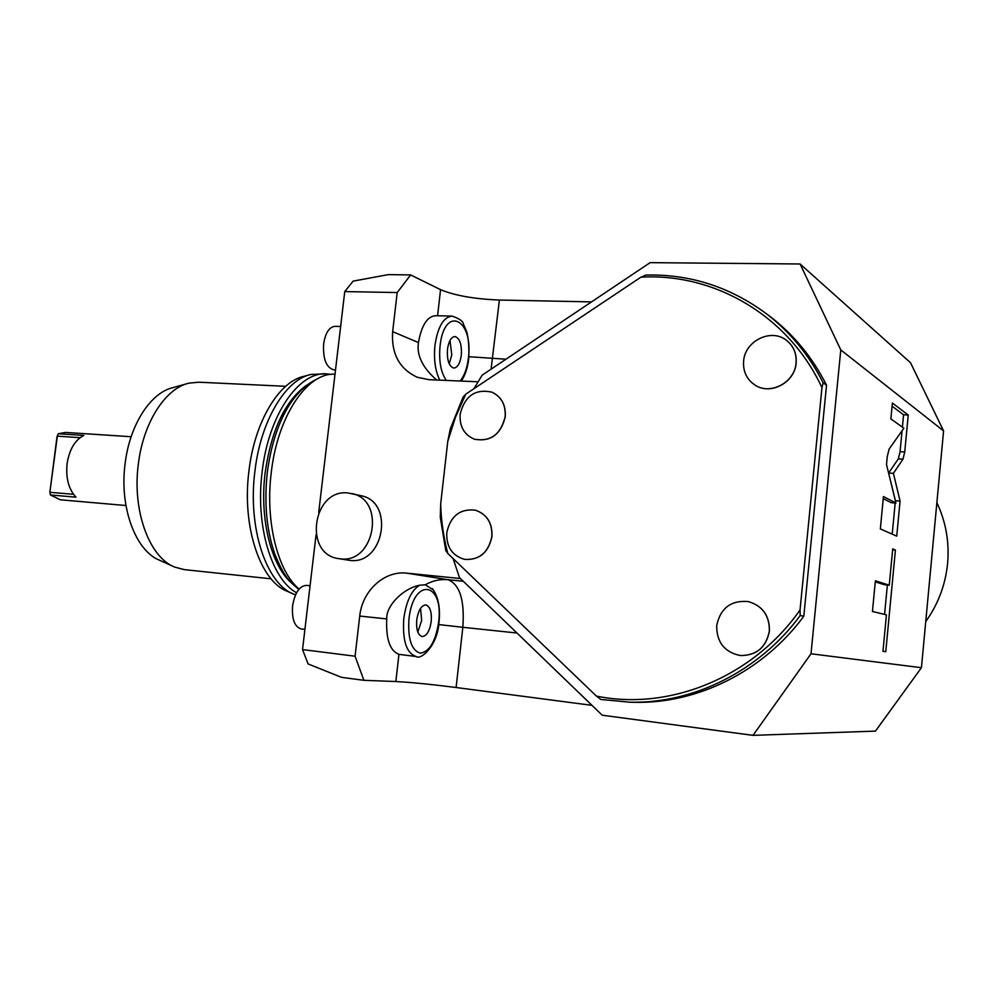 <?xml version="1.0" encoding="UTF-8"?>
<svg xmlns="http://www.w3.org/2000/svg" width="998" height="998" viewBox="0 0 998 998"><rect width="100%" height="100%" fill="white"/><g stroke="black" fill="none" stroke-linecap="round" stroke-linejoin="round"><path stroke-width="1.5" d="M840.778 349.911L943.584 430.899L921.428 667.712L811.012 653.777L840.778 349.911L800.097 263.983L910.5 362.723L943.584 430.899M902.978 459.192L904.737 451.957L908.242 415.031L892.387 403.017L890.877 418.886L903.864 428.204L889.143 449.025L887.272 456.523L886.511 464.519L895.917 503.042L883.442 496.542L880.348 528.915L896.74 536.138L900.071 501.046L893.397 473.339L902.978 459.192L898.3 458.918L900.071 451.695L902.067 430.749M889.255 585.177L875.383 580.811L872.439 611.475L886.436 614.855L882.968 651.282L885.762 651.706L895.418 550.048L892.711 548.937L889.255 585.177L884.552 584.753L875.283 581.859M811.012 653.777L753.003 735.351L875.446 731.11L921.428 667.712M410.652 274.924L397.192 292.551L344.747 291.591L353.142 281.124L388.322 274.625L410.652 274.924L440.555 289.657C454.814 295.583 474.424 299.038 499.399 300.049L591.552 301.883M800.097 263.983L650.122 262.649L482.146 375.161L473.95 388.709M436.613 380.001C422.528 367.638 416.478 355.151 418.449 342.539C421.568 325.348 427.256 316.403 435.54 315.705L451.782 316.104M397.192 292.551L392.663 331.673C391.216 353.716 399.412 368.911 417.239 377.256L428.803 379.664L477.98 381.785M505.974 359.205L468.91 356.71M823.15 382.82L821.953 387.636L800.034 610.015L800.221 615.541C758.979 671.492 692.824 703.802 629.813 702.205L600.858 699.448L596.43 696.105L447.803 553.466L445.794 550.684L440.305 517.401L440.667 504.015L447.753 441.453L450.323 428.766L463.109 397.079L465.742 394.185L640.916 277.17L645.843 275.061C689.818 273.963 729.987 286.85 766.364 313.721C790.117 331.922 809.054 354.951 823.15 382.82L826.531 385.166C812.522 357.471 793.697 334.579 770.069 316.491L766.826 314.083M753.003 735.351L602.206 715.204L459.467 577.58L453.104 558.556M633.693 702.293L634.416 702.305C697.078 703.889 762.834 671.804 803.802 616.253L826.531 385.166M800.221 615.541L803.802 616.253M460.44 578.528L406.71 573.151C384.292 570.444 362.187 590.878 359.729 616.065L355.076 656.21L302.531 649.586L316.092 534.604M344.747 291.591L318.711 512.423M349.662 560.365L338.671 558.63C303.242 554.364 312.648 488.621 347.978 492.962L360.989 495.707C394.983 501.819 383.881 565.504 349.662 560.365M499.399 300.049L491.078 369.185M355.076 656.21L363.883 680.312L395.844 681.534C410.914 682.333 430.999 684.316 456.111 687.51L462.835 627.293L516.964 633.019M591.976 705.349L516.727 632.782M363.883 680.312L341.503 677.343L308.108 663.944L302.531 649.586M456.111 687.51L591.115 705.237M335.004 374.25C307.584 372.092 277.581 415.729 271.269 472.491C265.081 521.268 277.581 571.006 299.063 589.107M291.603 583.069C271.144 565.666 259.318 518.598 265.169 472.528C271.431 429.651 285.253 400.535 306.66 385.191M330.987 374.4L327.094 373.913C299.275 370.882 268.537 414.557 262.15 471.817C255.239 525.447 271.468 579.189 296.556 592.787M295.533 594.845L293.774 594.172C266.429 584.092 247.504 528.029 254.902 471.293C260.653 420.757 285.628 379.502 310.989 374.425L326.096 373.876M292.601 593.648L287.237 591.265C260.303 581.31 241.691 526.495 248.939 471.044C254.565 421.667 279.091 381.323 304.078 376.308L308.719 375.048M271.069 578.803L184.256 569.621L174.575 567.051C149.301 557.246 132.035 510.577 138.36 463.97C143.25 422.491 165.506 388.247 188.984 383.132L198.939 382.209L285.69 386.301M173.365 566.502L159.593 560.252C135.553 550.884 119.186 507.096 125.137 463.459C129.728 424.624 150.773 392.488 173.116 387.586L186.738 383.768M73.49 494.297L50.125 492.313L50.399 494.971L75.96 497.166C68.65 489.232 65.693 478.054 67.103 463.658C69.361 449.437 74.95 440.031 83.832 435.44L58.271 433.743L57.023 436.65L49.9 492.076L50.399 494.971L60.292 499.786L125.935 505.524M131.137 436.725L65.569 432.433L58.271 433.743L57.023 436.65M80.09 437.673L57.348 436.151L49.9 492.076M333.956 369.846L333.744 369.834C326.246 367.551 322.865 358.918 323.626 343.936C325.423 332.733 329.278 326.857 335.203 326.321L340.642 326.483M304.914 629.414L301.284 628.977C294.61 626.906 291.715 619.222 292.576 605.923C294.859 592.737 299.487 585.888 306.486 585.364L310.066 585.739M398.938 654.351C389.931 650.896 385.864 639.082 386.737 618.922C385.939 605.487 403.654 588.221 419.559 585.24C411.513 590.23 406.261 601.332 403.791 618.535C402.331 640.604 406.46 653.266 416.191 656.522L398.938 654.351L395.844 681.534M433.419 589.955L425.26 584.791L419.559 585.24M438.721 624.573L462.835 627.293C464.756 600.272 459.829 584.416 448.04 579.726L463.284 581.26M431.211 621.517C431.872 611.911 430.051 606.385 425.772 604.925C421.293 605.374 418.274 610.389 416.74 619.958C416.091 629.601 417.9 635.14 422.154 636.574C426.682 636.088 429.701 631.073 431.211 621.517M417.825 632.058L421.667 620.444L420.545 608.343M351.733 493.548C385.964 499.699 374.749 564.007 340.281 558.83L338.671 558.63M640.916 277.17C713.969 272.778 788.47 315.418 821.953 387.636M447.753 441.453L455.425 417.326L465.742 394.185M800.034 610.015C752.48 677.867 668.697 711.038 596.43 696.093M447.803 553.466C443.536 537.323 441.166 520.844 440.667 504.015M748.363 601.594C762.647 605.848 769.658 615.691 769.421 631.123C766.14 647.49 756.447 655.624 740.316 655.536L740.279 655.536C756.359 655.611 766.065 647.477 769.346 631.11C769.583 615.679 762.559 605.836 748.288 601.569L748.363 601.594M786.162 340.118L786.412 340.306C793.547 345.957 796.791 353.529 796.142 363.035C794.919 382.434 770.631 395.445 755.286 385.24M464.532 559.367C452.181 555.761 446.256 546.854 446.78 532.645C450.51 516.028 460.016 508.531 475.273 510.165L475.385 510.19C486.962 514.157 492.488 522.964 491.964 536.6C488.459 552.68 479.352 560.277 464.644 559.379L464.532 559.367C479.24 560.252 488.346 552.655 491.852 536.575C492.388 522.94 486.862 514.132 475.273 510.165L475.385 510.19M491.827 392.127L491.964 392.177C501.495 396.755 505.936 404.926 505.275 416.69C500.921 434.467 490.717 441.989 474.636 439.27M740.316 655.536L740.242 655.536C724.423 652.143 716.576 642.138 716.701 625.546C720.444 608.094 730.973 600.11 748.288 601.569M743.61 361.151C744.832 341.004 771.055 327.955 786.337 340.256C793.485 345.894 796.716 353.479 796.067 362.985C794.845 382.459 770.381 395.458 755.049 385.103C746.741 379.514 742.924 371.53 743.61 361.151M460.128 414.27C464.731 395.969 475.31 388.596 491.864 392.139C501.395 396.705 505.836 404.876 505.163 416.653C500.821 434.429 490.604 441.952 474.512 439.232C464.245 434.891 459.454 426.57 460.128 414.27M461.301 355.251C461.899 344.447 459.804 338.21 454.988 336.538C451.196 336.95 448.688 341.216 447.466 349.337C446.879 360.191 448.975 366.441 453.766 368.075C457.583 367.651 460.103 363.372 461.301 355.251M449.212 363.821L451.782 354.901L449.998 340.455M925.745 621.592C938.207 604.089 945.493 584.678 947.613 563.346C949.447 542.001 945.867 521.767 936.873 502.643M893.397 473.339L888.632 473.04L898.3 458.918M900.071 501.046L895.406 500.722L888.632 473.04M892.212 534.142L895.181 502.992M895.917 503.042L891.214 502.705L883.242 498.613M908.242 415.031L903.577 414.806L892.087 406.198M902.404 427.144L903.577 414.806M884.577 614.406L887.372 585.003M895.418 550.048L892.624 549.811M392.663 331.673L418.449 342.539M437.586 315.755L440.555 289.657M461.326 381.074C465.18 375.323 467.65 367.813 468.736 358.544C469.609 339.058 466.241 330.176 466.365 330.899L463.521 324.412C463.272 321.368 459.479 318.599 452.144 316.117C443.511 317.027 437.785 326.758 434.966 345.32C433.619 359.305 435.228 370.907 439.794 380.138M460.066 381.011C464.344 376.009 467.114 368.437 468.361 358.27C473.788 318.824 444.36 304.415 440.043 346.169C438.746 361.026 440.829 372.454 446.293 380.413M359.729 616.065L386.737 618.922M406.71 573.151L448.04 579.726C440.043 579.002 432.446 580.686 425.26 584.791M408.955 619.109C407.72 639.119 411.525 650.484 420.358 653.191C429.502 651.731 435.577 641.44 438.609 622.328C444.16 581.747 413.359 576.582 408.955 619.109M904.737 451.957L900.071 451.695M770.069 316.491L766.364 313.721M634.416 702.305L629.813 702.205M318 378.554C289.632 391.503 273.04 429.04 267.302 472.528C264.046 502.605 266.491 529.614 274.625 553.553C284.368 577.73 289.757 581.634 298.814 589.406M335.515 369.909L333.744 369.834M432.296 588.558C438.259 596.33 440.492 607.595 439.008 622.365C437.511 646.055 420.632 660.389 416.191 656.522"/></g></svg>
